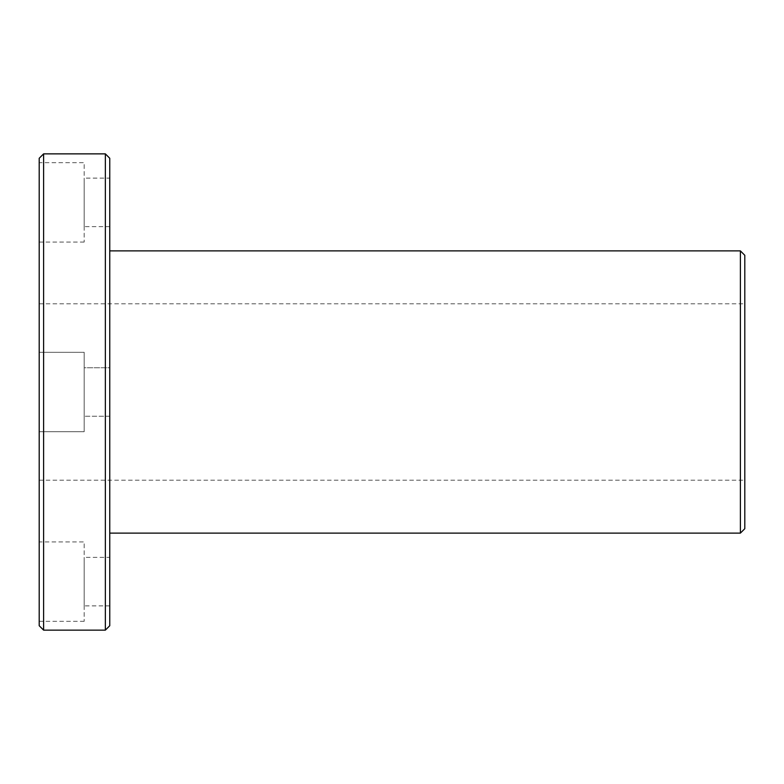 <?xml version="1.0" encoding="UTF-8"?>
<svg xmlns="http://www.w3.org/2000/svg" width="784" height="784" viewBox="0 0 784 784"><rect width="100%" height="100%" fill="white"/><g stroke="black" fill="none" stroke-linecap="round" stroke-linejoin="round"><path stroke-width="0.59" stroke-dasharray="3.92 2.94" d="M744.8 255.29L744.8 528.71M740.39 533.12L740.39 250.88M109.76 392L109.76 250.88L109.76 392M744.8 392L744.8 303.8L744.8 392M43.61 153.86L43.61 630.14M39.2 625.73L39.2 158.27M105.35 630.14L105.35 153.86M39.2 392L39.2 303.8L39.2 392M39.2 352.31L39.2 431.69L39.2 352.31L39.2 431.69L39.2 352.31L84.182 352.31L84.182 431.69L84.182 352.31L84.182 431.69L84.182 352.31L39.2 352.31M39.2 541.94L39.2 621.32L39.2 541.94L84.182 541.94L84.182 621.32L84.182 541.94M39.2 162.68L39.2 242.06L39.2 162.68L84.182 162.68L84.182 242.06L84.182 162.68M109.76 158.27L109.76 625.73M109.76 367.745L109.76 416.255L109.76 367.745L109.76 416.255L109.76 367.745L84.182 367.745L84.182 416.255L84.182 367.745L84.182 416.255L84.182 367.745L109.76 367.745M109.76 557.375L109.76 605.885L109.76 557.375L84.182 557.375L84.182 605.885L84.182 557.375M109.76 178.115L109.76 226.625L109.76 178.115L84.182 178.115L84.182 226.625L84.182 178.115M84.182 242.06L39.2 242.06M109.76 226.625L84.182 226.625M84.182 431.69L39.2 431.69L84.182 431.69M109.76 416.255L84.182 416.255L109.76 416.255M84.182 621.32L39.2 621.32M109.76 605.885L84.182 605.885M39.2 480.2L744.8 480.2M39.2 303.8L744.8 303.8"/><path stroke-width="1.18" d="M744.8 392L744.8 255.29L740.39 250.88L740.39 533.12L744.8 528.71L744.8 392M43.61 392L43.61 153.86L105.35 153.86L105.35 630.14L43.61 630.14L43.61 392M43.61 153.86L39.2 158.27L39.2 625.73L43.61 630.14M105.35 630.14L109.76 625.73L109.76 158.27L105.35 153.86M109.76 533.12L740.39 533.12M109.76 250.88L740.39 250.88"/></g></svg>
